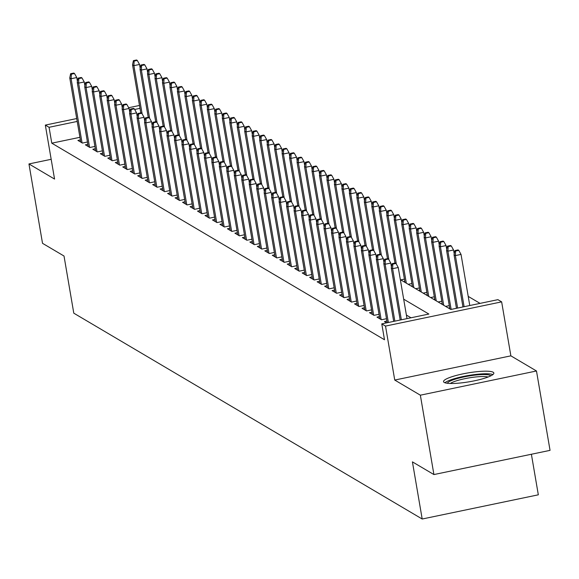 <?xml version="1.0" encoding="UTF-8"?>
<svg xmlns="http://www.w3.org/2000/svg" width="579" height="579" viewBox="0 0 579 579"><rect width="100%" height="100%" fill="white"/><g stroke="black" fill="none" stroke-linecap="round" stroke-linejoin="round"><path stroke-width="0.87" d="M493.178 372.239A25.519 4.473 -9.7 0 0 465.386 373.39A25.519 4.473 -9.7 0 0 443.543 381.641A25.519 4.473 -9.7 0 0 444.216 382.444A25.519 4.473 -9.7 0 0 472.008 381.286A25.519 4.473 -9.7 0 0 493.851 373.042A25.519 4.473 -9.7 0 0 493.178 372.239M400.335 279.643L450.831 309.476L497.911 299.661L501.646 301.869L385.52 326.078L381.778 323.871L428.858 314.057L403.679 299.177M510.873 355.846L394.74 380.056L420.354 395.189L433.917 474.563L550.05 450.361L536.48 370.98L510.873 355.846L501.646 301.869M531.392 454.247L538.325 494.813L422.192 519.016L73.786 313.174L64.016 256.019L42.52 243.318L28.95 163.944L54.556 179.07L45.328 125.093L76.71 118.55M480.049 303.382L468.208 296.39M420.354 395.189L536.48 370.98M51.176 159.305L28.95 163.944M386.902 321.019L384.442 321.533L386.678 322.85M379.426 316.597L376.965 317.111L381.452 319.76L386.511 318.711M371.95 312.182L369.489 312.696L373.976 315.345L379.035 314.288M364.473 307.767L362.013 308.281L366.5 310.93L371.559 309.874M356.997 303.345L354.536 303.859L359.023 306.508L364.082 305.459M349.521 298.93L347.06 299.444L351.547 302.093L356.606 301.037M342.044 294.516L339.584 295.029L344.071 297.678L349.13 296.622M334.568 290.093L332.107 290.607L336.594 293.256L341.653 292.207M327.092 285.679L324.631 286.192L329.118 288.841L334.177 287.785M319.615 281.264L317.154 281.778L321.642 284.427L326.701 283.37M312.139 276.842L309.678 277.355L314.165 280.004L319.224 278.955M304.663 272.427L302.202 272.941L306.689 275.59L311.748 274.533M297.186 268.012L294.725 268.526L299.213 271.175L304.264 270.118M289.71 263.59L287.249 264.104L291.736 266.753L296.788 265.703M282.234 259.175L279.773 259.689L284.26 262.338L289.312 261.281M274.757 254.76L272.296 255.274L276.784 257.923L281.835 256.866M267.281 250.338L264.82 250.852L269.307 253.501L274.359 252.451M259.805 245.923L257.344 246.437L261.824 249.086L266.883 248.029M252.328 241.508L249.867 242.022L254.347 244.671L259.406 243.614M244.852 237.086L242.391 237.6L246.871 240.249L251.93 239.199M237.376 232.671L234.915 233.185L239.395 235.834L244.454 234.777M229.899 228.256L227.438 228.77L231.918 231.419L236.977 230.362M222.423 223.834L219.955 224.348L224.442 226.997L229.501 225.948M214.947 219.419L212.479 219.933L216.966 222.582L222.025 221.525M207.47 215.004L205.002 215.518L209.489 218.167L214.548 217.111M199.987 210.582L197.526 211.096L202.013 213.745L207.072 212.696M192.51 206.167L190.05 206.681L194.537 209.33L199.596 208.274M185.034 201.753L182.573 202.266L187.06 204.915L192.119 203.859M177.558 197.33L175.097 197.844L179.584 200.493L184.643 199.444M170.081 192.916L167.62 193.429L172.108 196.078L177.167 195.022M162.605 188.501L160.144 189.015L164.631 191.663L169.69 190.607M155.129 184.079L152.668 184.592L157.155 187.241L162.214 186.192M147.652 179.664L145.191 180.178L149.679 182.826L154.738 181.77M140.176 175.249L137.715 175.763L142.202 178.412L147.261 177.355M132.7 170.827L130.239 171.341L134.726 173.989L139.785 172.94M125.223 166.412L122.762 166.926L127.25 169.575L132.309 168.518M117.747 161.997L115.286 162.511L119.773 165.16L124.832 164.103M110.271 157.575L107.81 158.089L112.297 160.738L117.356 159.688M102.794 153.16L100.333 153.674L104.821 156.323L109.872 155.266M95.318 148.745L92.857 149.259L97.344 151.908L102.396 150.851M87.842 144.323L85.381 144.837L89.868 147.486L94.92 146.436M400.748 279.889L404.424 279.121M403.737 281.655L404.822 281.43M408.224 284.303L411.901 283.536M411.213 286.069L412.299 285.845M415.7 288.718L419.377 287.951M418.689 290.492L419.775 290.26M423.177 293.14L426.853 292.373M426.166 294.906L427.251 294.682M430.653 297.555L434.33 296.788M433.642 299.321L434.728 299.097M438.129 301.97L441.806 301.203M441.118 303.743L442.204 303.512M445.606 306.392L449.282 305.625M448.595 308.158L449.68 307.934M79.924 137.31L51.784 143.179L384.492 339.75L381.778 323.871M411.003 317.777L406.393 315.056M80.365 139.908L77.904 140.422L82.392 143.071L87.443 142.014M394.74 380.056L385.52 326.078M51.784 143.179L49.07 127.3L45.328 125.093M433.917 474.563L412.422 461.868L422.192 519.016M139.98 108.353L134.661 109.46M130.166 110.394L129.457 110.546M128.683 107.716L139.488 105.465M77.21 121.438L49.07 127.3M77.434 81.444L76.768 77.55L71.116 78.73L82.08 142.89M71.369 74.163L74.503 73.511L73.757 73.07L70.616 73.721L71.369 74.163L71.116 78.73L69.77 77.933L80.742 142.094M76.768 77.55L74.503 73.511M70.616 73.721L69.77 77.933M137.281 60.426L136.535 59.984L133.394 60.636L134.14 61.077L137.281 60.426L139.539 64.464L133.887 65.644L132.548 64.848L140.755 112.883M134.14 61.077L133.887 65.644L142.13 113.868M139.539 64.464L140.205 68.358M132.548 64.848L133.394 60.636M447.379 383.276A22.082 3.872 170.3 0 1 454.168 379.506A22.082 3.872 170.3 0 1 476.618 374.953A22.082 3.872 170.3 0 1 490.775 375.858M488.104 377.016A20.446 3.583 -9.7 0 0 455.55 381.12A20.446 3.583 -9.7 0 0 450.281 383.479M492.924 374.555A25.36 4.444 -9.7 0 0 451.953 379.448A25.36 4.444 -9.7 0 0 444.918 382.762M84.91 85.858L84.245 81.972L78.592 83.144L89.564 147.312M78.845 78.578L81.979 77.926L81.234 77.485L78.1 78.136L78.845 78.578L78.592 83.144L77.246 82.348L88.218 146.516M84.245 81.972L81.979 77.926M78.1 78.136L77.246 82.348M92.387 90.273L91.721 86.387L86.068 87.567L97.04 151.727M86.322 83L89.463 82.341L88.71 81.9L85.576 82.558L86.322 83L86.068 87.567L84.722 86.77L95.694 150.931M91.721 86.387L89.463 82.341M85.576 82.558L84.722 86.77M99.863 94.695L99.197 90.802L93.545 91.981L104.517 156.142M93.798 87.415L96.939 86.763L96.186 86.322L93.053 86.973L93.798 87.415L93.545 91.981L92.199 91.185L103.171 155.346M99.197 90.802L96.939 86.763M93.053 86.973L92.199 91.185M107.339 99.11L106.674 95.224L101.021 96.396L111.993 160.564M101.274 91.829L104.415 91.178L103.663 90.737L100.529 91.388L101.274 91.829L101.021 96.396L99.675 95.6L110.647 159.768M106.674 95.224L104.415 91.178M100.529 91.388L99.675 95.6M144.757 64.841L144.012 64.399L140.871 65.051L141.616 65.492L144.757 64.841L147.015 68.887L141.37 70.059L140.024 69.263L148.231 117.298M141.616 65.492L141.37 70.059L149.606 118.282M147.015 68.887L147.681 72.773M140.024 69.263L140.871 65.051M152.234 69.256L151.488 68.814L148.347 69.473L149.093 69.914L152.234 69.256L154.492 73.301L148.846 74.481L147.5 73.685L155.708 121.72M149.093 69.914L148.846 74.481L157.09 122.705M154.492 73.301L155.158 77.188M147.5 73.685L148.347 69.473M159.71 73.678L158.964 73.236L155.823 73.888L156.569 74.329L159.71 73.678L161.968 77.716L156.323 78.896L154.977 78.1L163.184 126.135M156.569 74.329L156.323 78.896L164.566 127.119M161.968 77.716L162.634 81.61M154.977 78.1L155.823 73.888M167.186 78.093L166.441 77.651L163.3 78.303L164.045 78.744L167.186 78.093L169.444 82.138L163.799 83.311L162.453 82.515L170.66 130.55M164.045 78.744L163.799 83.311L172.043 131.534M169.444 82.138L170.11 86.025M162.453 82.515L163.3 78.303M114.816 103.525L114.15 99.639L108.497 100.818L119.469 164.979M108.751 96.252L111.892 95.593L111.139 95.151L108.005 95.81L108.751 96.252L108.497 100.818L107.151 100.022L118.123 164.183M114.15 99.639L111.892 95.593M108.005 95.81L107.151 100.022M174.663 82.508L173.917 82.066L170.776 82.725L171.522 83.166L174.663 82.508L176.921 86.553L171.275 87.733L169.929 86.937L178.137 134.972M171.522 83.166L171.275 87.733L179.519 135.956M176.921 86.553L177.587 90.44M169.929 86.937L170.776 82.725M122.292 107.947L121.626 104.054L115.974 105.233L126.946 169.394M116.227 100.666L119.368 100.015L118.615 99.574L115.482 100.225L116.227 100.666L115.974 105.233L114.628 104.437L125.6 168.598M121.626 104.054L119.368 100.015M115.482 100.225L114.628 104.437M182.139 86.93L181.393 86.488L178.252 87.139L178.998 87.581L182.139 86.93L184.397 90.968L178.752 92.148L177.406 91.352L185.613 139.387M178.998 87.581L178.752 92.148L186.995 140.371M184.397 90.968L185.063 94.862M177.406 91.352L178.252 87.139M129.768 112.362L129.103 108.476L123.45 109.648L134.422 173.816M123.703 105.081L126.844 104.43L126.092 103.988L122.958 104.64L123.703 105.081L123.45 109.648L122.104 108.852L133.076 173.02M129.103 108.476L126.844 104.43M122.958 104.64L122.104 108.852M189.615 91.344L188.87 90.903L185.729 91.554L186.474 91.996L189.615 91.344L191.873 95.39L186.228 96.563L184.882 95.767L193.089 143.802M186.474 91.996L186.228 96.563L194.472 144.786M191.873 95.39L192.539 99.277M184.882 95.767L185.729 91.554M137.245 116.777L136.579 112.891L130.926 114.07L141.898 178.231M131.18 109.503L134.321 108.845L133.568 108.403L130.434 109.062L131.18 109.503L130.926 114.07L129.58 113.274L140.552 177.435M136.579 112.891L134.321 108.845M130.434 109.062L129.58 113.274M197.092 95.759L196.346 95.318L193.205 95.976L193.951 96.418L197.092 95.759L199.35 99.805L193.704 100.985L192.358 100.189L200.566 148.224M193.951 96.418L193.704 100.985L201.948 149.208M199.35 99.805L200.016 103.692M192.358 100.189L193.205 95.976M144.721 121.199L144.055 117.305L138.403 118.485L149.375 182.646M138.656 113.918L141.797 113.267L141.044 112.825L137.911 113.477L138.656 113.918L138.403 118.485L137.064 117.689L148.029 181.849M144.055 117.305L141.797 113.267M137.911 113.477L137.064 117.689M152.197 125.614L151.532 121.728L145.886 122.9L156.851 187.068M146.132 118.333L149.273 117.682L148.528 117.24L145.387 117.892L146.132 118.333L145.886 122.9L144.54 122.104L155.505 186.272M151.532 121.728L149.273 117.682M145.387 117.892L144.54 122.104M159.674 130.029L159.008 126.142L153.363 127.322L164.327 191.483M153.609 122.755L156.75 122.097L156.004 121.655L152.863 122.314L153.609 122.755L153.363 127.322L152.016 126.526L162.981 190.686M159.008 126.142L156.75 122.097M152.863 122.314L152.016 126.526M167.15 134.451L166.484 130.557L160.839 131.737L171.804 195.897M161.085 127.17L164.226 126.519L163.481 126.077L160.34 126.729L161.085 127.17L160.839 131.737L159.493 130.941L170.458 195.101M166.484 130.557L164.226 126.519M160.34 126.729L159.493 130.941M174.626 138.866L173.961 134.979L168.315 136.152L179.28 200.32M168.561 131.585L171.702 130.934L170.957 130.492L167.816 131.143L168.561 131.585L168.315 136.152L166.969 135.356L177.934 199.523M173.961 134.979L171.702 130.934M167.816 131.143L166.969 135.356M182.103 143.281L181.437 139.394L175.792 140.574L186.756 204.734M176.038 136.007L179.179 135.348L178.433 134.907L175.292 135.566L176.038 136.007L175.792 140.574L174.445 139.778L185.41 203.938M181.437 139.394L179.179 135.348M175.292 135.566L174.445 139.778M189.579 147.703L188.913 143.809L183.268 144.989L194.233 209.149M183.514 140.422L186.655 139.771L185.91 139.329L182.769 139.98L183.514 140.422L183.268 144.989L181.922 144.193L192.887 208.353M188.913 143.809L186.655 139.771M182.769 139.98L181.922 144.193M197.055 152.118L196.39 148.231L190.744 149.404L201.709 213.571M190.99 144.837L194.131 144.185L193.386 143.744L190.245 144.395L190.99 144.837L190.744 149.404L189.398 148.608L200.363 212.775M196.39 148.231L194.131 144.185M190.245 144.395L189.398 148.608M204.532 156.533L203.866 152.646L198.221 153.826L209.185 217.986M198.467 149.259L201.608 148.6L200.862 148.159L197.721 148.817L198.467 149.259L198.221 153.826L196.874 153.03L207.839 217.19M203.866 152.646L201.608 148.6M197.721 148.817L196.874 153.03M212.008 160.955L211.342 157.061L205.697 158.241L216.662 222.401M205.943 153.674L209.084 153.022L208.339 152.581L205.198 153.232L205.943 153.674L205.697 158.241L204.351 157.445L215.316 221.605M211.342 157.061L209.084 153.022M205.198 153.232L204.351 157.445M219.484 165.37L218.819 161.483L213.173 162.656L224.138 226.823M213.427 158.089L216.56 157.437L215.815 156.996L212.674 157.647L213.427 158.089L213.173 162.656L211.827 161.859L222.792 226.027M218.819 161.483L216.56 157.437M212.674 157.647L211.827 161.859M226.961 169.785L226.295 165.898L220.65 167.078L231.614 231.238M220.903 162.511L224.037 161.852L223.291 161.411L220.15 162.069L220.903 162.511L220.65 167.078L219.303 166.282L230.268 230.442M226.295 165.898L224.037 161.852M220.15 162.069L219.303 166.282M204.568 100.181L203.822 99.74L200.681 100.391L201.427 100.833L204.568 100.181L206.826 104.22L201.181 105.4L199.835 104.604L208.042 152.639M201.427 100.833L201.181 105.4L209.424 153.623M206.826 104.22L207.492 108.114M199.835 104.604L200.681 100.391M212.044 104.596L211.299 104.155L208.158 104.806L208.91 105.248L212.044 104.596L214.302 108.642L208.657 109.815L207.311 109.018L215.518 157.054M208.91 105.248L208.657 109.815L216.901 158.038M214.302 108.642L214.968 112.529M207.311 109.018L208.158 104.806M219.521 109.011L218.775 108.57L215.634 109.228L216.387 109.67L219.521 109.011L221.786 113.057L216.133 114.237L214.787 113.441L222.995 161.476M216.387 109.67L216.133 114.237L224.377 162.46M221.786 113.057L222.445 116.944M214.787 113.441L215.634 109.228M226.997 113.433L226.251 112.992L223.11 113.643L223.863 114.085L226.997 113.433L229.262 117.472L223.61 118.652L222.264 117.855L230.471 165.891M223.863 114.085L223.61 118.652L231.853 166.875M229.262 117.472L229.921 121.366M222.264 117.855L223.11 113.643M234.473 117.848L233.728 117.407L230.587 118.058L231.339 118.5L234.473 117.848L236.739 121.894L231.086 123.066L229.74 122.27L237.955 170.306M231.339 118.5L231.086 123.066L239.33 171.29M236.739 121.894L237.397 125.781M229.74 122.27L230.587 118.058M241.95 122.263L241.204 121.822L238.063 122.48L238.816 122.922L241.95 122.263L244.215 126.309L238.562 127.489L237.216 126.692L245.431 174.728M238.816 122.922L238.562 127.489L246.806 175.712M244.215 126.309L244.874 130.195M237.216 126.692L238.063 122.48M249.426 126.685L248.681 126.244L245.539 126.895L246.292 127.337L249.426 126.685L251.691 130.724L246.039 131.903L244.693 131.107L252.907 179.143M246.292 127.337L246.039 131.903L254.282 180.127M251.691 130.724L252.357 134.618M244.693 131.107L245.539 126.895M256.902 131.1L256.157 130.659L253.016 131.31L253.768 131.751L256.902 131.1L259.168 135.146L253.515 136.318L252.169 135.522L260.384 183.557M253.768 131.751L253.515 136.318L261.759 184.542M259.168 135.146L259.833 139.032M252.169 135.522L253.016 131.31M264.379 135.515L263.633 135.073L260.492 135.732L261.245 136.174L264.379 135.515L266.644 139.561L260.991 140.74L259.645 139.944L267.86 187.98M261.245 136.174L260.991 140.74L269.235 188.964M266.644 139.561L267.31 143.447M259.645 139.944L260.492 135.732M271.855 139.937L271.11 139.496L267.976 140.147L268.721 140.588L271.855 139.937L274.12 143.976L268.468 145.155L267.122 144.359L275.336 192.394M268.721 140.588L268.468 145.155L276.711 193.379M274.12 143.976L274.786 147.869M267.122 144.359L267.976 140.147M279.339 144.352L278.586 143.91L275.452 144.562L276.197 145.003L279.339 144.352L281.597 148.398L275.944 149.57L274.598 148.774L282.813 196.809M276.197 145.003L275.944 149.57L284.188 197.794M281.597 148.398L282.262 152.284M274.598 148.774L275.452 144.562M286.815 148.767L286.062 148.325L282.928 148.984L283.674 149.425L286.815 148.767L289.073 152.813L283.421 153.992L282.074 153.196L290.289 201.231M283.674 149.425L283.421 153.992L291.664 202.216M289.073 152.813L289.739 156.699M282.074 153.196L282.928 148.984M234.437 174.207L233.778 170.313L228.126 171.493L239.091 235.653M228.379 166.926L231.513 166.274L230.768 165.833L227.627 166.484L228.379 166.926L228.126 171.493L226.78 170.696L237.745 234.857M233.778 170.313L231.513 166.274M227.627 166.484L226.78 170.696M241.913 178.621L241.255 174.735L235.602 175.907L246.567 240.075M235.856 171.341L238.989 170.689L238.244 170.248L235.103 170.899L235.856 171.341L235.602 175.907L234.256 175.111L245.221 239.279M241.255 174.735L238.989 170.689M235.103 170.899L234.256 175.111M249.39 183.036L248.731 179.15L243.079 180.33L254.043 244.49M243.332 175.763L246.466 175.104L245.72 174.663L242.579 175.321L243.332 175.763L243.079 180.33L241.732 179.533L252.697 243.694M248.731 179.15L246.466 175.104M242.579 175.321L241.732 179.533M256.866 187.458L256.207 183.565L250.555 184.744L261.52 248.905M250.808 180.178L253.942 179.526L253.197 179.085L250.056 179.736L250.808 180.178L250.555 184.744L249.209 183.948L260.174 248.109M256.207 183.565L253.942 179.526M250.056 179.736L249.209 183.948M294.291 153.189L293.539 152.747L290.405 153.399L291.15 153.84L294.291 153.189L296.549 157.227L290.897 158.407L289.551 157.611L297.765 205.646M291.15 153.84L290.897 158.407L299.14 206.631M296.549 157.227L297.215 161.121M289.551 157.611L290.405 153.399M301.768 157.604L301.015 157.162L297.881 157.814L298.626 158.255L301.768 157.604L304.026 161.65L298.373 162.822L297.027 162.026L305.242 210.061M298.626 158.255L298.373 162.822L306.617 211.046M304.026 161.65L304.692 165.536M297.027 162.026L297.881 157.814M309.244 162.019L308.491 161.577L305.357 162.236L306.103 162.677L309.244 162.019L311.502 166.064L305.85 167.244L304.503 166.448L312.718 214.483M306.103 162.677L305.85 167.244L314.093 215.468M311.502 166.064L312.168 169.951M304.503 166.448L305.357 162.236M316.72 166.441L315.968 165.999L312.834 166.651L313.579 167.092L316.72 166.441L318.978 170.479L313.326 171.659L311.98 170.863L320.194 218.898M313.579 167.092L313.326 171.659L321.569 219.882M318.978 170.479L319.644 174.373M311.98 170.863L312.834 166.651M264.35 191.873L263.684 187.987L258.031 189.159L268.996 253.327M258.285 184.592L261.418 183.941L260.673 183.5L257.532 184.151L258.285 184.592L258.031 189.159L256.685 188.363L267.65 252.531M263.684 187.987L261.418 183.941M257.532 184.151L256.685 188.363M324.197 170.856L323.444 170.414L320.31 171.066L321.055 171.507L324.197 170.856L326.455 174.901L320.802 176.074L319.456 175.278L327.671 223.313M321.055 171.507L320.802 176.074L329.046 224.297M326.455 174.901L327.121 178.788M319.456 175.278L320.31 171.066M271.826 196.288L271.16 192.402L265.508 193.581L276.473 257.742M265.761 189.015L268.895 188.356L268.149 187.914L265.008 188.573L265.761 189.015L265.508 193.581L264.162 192.785L275.134 256.946M271.16 192.402L268.895 188.356M265.008 188.573L264.162 192.785M331.673 175.271L330.92 174.829L327.786 175.488L328.532 175.929L331.673 175.271L333.931 179.316L328.279 180.496L326.94 179.7L335.147 227.735M328.532 175.929L328.279 180.496L336.522 228.719M333.931 179.316L334.597 183.203M326.94 179.7L327.786 175.488M279.302 200.71L278.637 196.817L272.984 197.996L283.956 262.157M273.237 193.429L276.371 192.778L275.626 192.337L272.492 192.988L273.237 193.429L272.984 197.996L271.638 197.2L282.61 261.361M278.637 196.817L276.371 192.778M272.492 192.988L271.638 197.2M339.149 179.693L338.404 179.251L335.263 179.903L336.008 180.344L339.149 179.693L341.407 183.731L335.762 184.911L334.416 184.115L342.623 232.15M336.008 180.344L335.762 184.911L343.998 233.134M341.407 183.731L342.073 187.625M334.416 184.115L335.263 179.903M286.779 205.125L286.113 201.239L280.46 202.411L291.432 266.579M280.714 197.844L283.855 197.193L283.102 196.751L279.968 197.403L280.714 197.844L280.46 202.411L279.114 201.615L290.086 265.783M286.113 201.239L283.855 197.193M279.968 197.403L279.114 201.615M346.626 184.108L345.88 183.666L342.739 184.317L343.485 184.759L346.626 184.108L348.884 188.153L343.238 189.326L341.892 188.53L350.1 236.565M343.485 184.759L343.238 189.326L351.482 237.549M348.884 188.153L349.55 192.04M341.892 188.53L342.739 184.317M294.255 209.54L293.589 205.654L287.937 206.833L298.909 270.994M288.19 202.266L291.331 201.608L290.578 201.166L287.445 201.825L288.19 202.266L287.937 206.833L286.591 206.037L297.563 270.198M293.589 205.654L291.331 201.608M287.445 201.825L286.591 206.037M354.102 188.522L353.356 188.081L350.215 188.74L350.961 189.181L354.102 188.522L356.36 192.568L350.715 193.748L349.369 192.952L357.576 240.987M350.961 189.181L350.715 193.748L358.958 241.971M356.36 192.568L357.026 196.455M349.369 192.952L350.215 188.74M301.731 213.962L301.066 210.068L295.413 211.248L306.385 275.409M295.666 206.681L298.807 206.03L298.055 205.588L294.921 206.24L295.666 206.681L295.413 211.248L294.067 210.452L305.039 274.612M301.066 210.068L298.807 206.03M294.921 206.24L294.067 210.452M361.578 192.945L360.833 192.503L357.692 193.154L358.437 193.596L361.578 192.945L363.836 196.983L358.191 198.163L356.845 197.367L365.052 245.402M358.437 193.596L358.191 198.163L366.435 246.386M363.836 196.983L364.502 200.877M356.845 197.367L357.692 193.154M309.208 218.377L308.542 214.491L302.889 215.663L313.861 279.831M303.143 211.096L306.284 210.445L305.531 210.003L302.397 210.655L303.143 211.096L302.889 215.663L301.543 214.867L312.515 279.035M308.542 214.491L306.284 210.445M302.397 210.655L301.543 214.867M369.055 197.359L368.309 196.918L365.168 197.569L365.914 198.011L369.055 197.359L371.313 201.405L365.667 202.578L364.321 201.782L372.529 249.817M365.914 198.011L365.667 202.578L373.911 250.801M371.313 201.405L371.979 205.292M364.321 201.782L365.168 197.569M316.684 222.792L316.018 218.905L310.366 220.085L321.338 284.246M310.619 215.518L313.76 214.86L313.007 214.418L309.874 215.077L310.619 215.518L310.366 220.085L309.02 219.289L319.992 283.449M316.018 218.905L313.76 214.86M309.874 215.077L309.02 219.289M376.531 201.774L375.785 201.333L372.644 201.991L373.39 202.433L376.531 201.774L378.789 205.82L373.144 207L371.798 206.204L380.005 254.239M373.39 202.433L373.144 207L381.387 255.223M378.789 205.82L379.455 209.707M371.798 206.204L372.644 201.991M324.16 227.214L323.495 223.32L317.842 224.5L328.814 288.66M318.095 219.933L321.236 219.282L320.484 218.84L317.35 219.492L318.095 219.933L317.842 224.5L316.496 223.704L327.468 287.864M323.495 223.32L321.236 219.282M317.35 219.492L316.496 223.704M384.007 206.196L383.262 205.755L380.121 206.406L380.866 206.848L384.007 206.196L386.265 210.235L380.62 211.415L379.274 210.618L387.481 258.654M380.866 206.848L380.62 211.415L388.864 259.638M386.265 210.235L386.931 214.129M379.274 210.618L380.121 206.406M331.637 231.629L330.971 227.742L325.318 228.915L336.29 293.083M325.572 224.348L328.713 223.697L327.96 223.255L324.826 223.907L325.572 224.348L325.318 228.915L323.972 228.119L334.944 292.286M330.971 227.742L328.713 223.697M324.826 223.907L323.972 228.119M391.484 210.611L390.738 210.17L387.597 210.821L388.343 211.263L391.484 210.611L393.742 214.657L388.096 215.829L386.75 215.033L394.958 263.069M388.343 211.263L388.096 215.829L396.34 264.053M393.742 214.657L394.408 218.544M386.75 215.033L387.597 210.821M339.113 236.044L338.447 232.157L332.795 233.337L343.767 297.497M333.048 228.77L336.189 228.112L335.436 227.67L332.303 228.329L333.048 228.77L332.795 233.337L331.456 232.541L342.421 296.701M338.447 232.157L336.189 228.112M332.303 228.329L331.456 232.541M398.96 215.026L398.214 214.585L395.073 215.243L395.819 215.685L398.96 215.026L401.218 219.072L395.573 220.252L394.227 219.455L404.982 282.393M395.819 215.685L395.573 220.252L406.328 283.189M401.218 219.072L401.884 222.958M394.227 219.455L395.073 215.243M346.589 240.466L345.924 236.572L340.271 237.752L351.243 301.912M340.524 233.185L343.665 232.534L342.92 232.092L339.779 232.744L340.524 233.185L340.271 237.752L338.932 236.956L349.897 301.116M345.924 236.572L343.665 232.534M339.779 232.744L338.932 236.956M406.436 219.448L405.691 219.007L402.55 219.658L403.302 220.1L406.436 219.448L408.694 223.487L403.049 224.666L401.703 223.87L412.458 286.808M403.302 220.1L403.049 224.666L413.804 287.604M408.694 223.487L409.36 227.381M401.703 223.87L402.55 219.658M354.066 244.881L353.4 240.994L347.755 242.167L358.719 306.334M348.001 237.6L351.142 236.949L350.396 236.507L347.255 237.158L348.001 237.6L347.755 242.167L346.408 241.371L357.373 305.538M353.4 240.994L351.142 236.949M347.255 237.158L346.408 241.371M413.913 223.863L413.167 223.422L410.026 224.073L410.779 224.514L413.913 223.863L416.171 227.909L410.525 229.081L409.179 228.285L419.934 291.223M410.779 224.514L410.525 229.081L421.28 292.019M416.171 227.909L416.837 231.795M409.179 228.285L410.026 224.073M361.542 249.296L360.876 245.409L355.231 246.589L366.196 310.749M355.477 242.022L358.618 241.363L357.873 240.922L354.732 241.581L355.477 242.022L355.231 246.589L353.885 245.793L364.85 309.953M360.876 245.409L358.618 241.363M354.732 241.581L353.885 245.793M421.389 228.278L420.644 227.837L417.502 228.495L418.255 228.937L421.389 228.278L423.654 232.324L418.002 233.503L416.656 232.707L427.411 295.645M418.255 228.937L418.002 233.503L428.757 296.441M423.654 232.324L424.313 236.21M416.656 232.707L417.502 228.495M369.018 253.718L368.353 249.824L362.707 251.004L373.672 315.164M362.953 246.437L366.094 245.786L365.349 245.344L362.208 245.995L362.953 246.437L362.707 251.004L361.361 250.208L372.326 314.368M368.353 249.824L366.094 245.786M362.208 245.995L361.361 250.208M428.865 232.7L428.12 232.259L424.979 232.91L425.731 233.351L428.865 232.7L431.131 236.739L425.478 237.918L424.132 237.122L434.887 300.06M425.731 233.351L425.478 237.918L436.233 300.856M431.131 236.739L431.789 240.632M424.132 237.122L424.979 232.91M376.495 258.133L375.829 254.246L370.184 255.419L381.148 319.586M370.43 250.852L373.571 250.2L372.825 249.759L369.684 250.41L370.43 250.852L370.184 255.419L368.837 254.63L379.802 318.79M375.829 254.246L373.571 250.2M369.684 250.41L368.837 254.63M436.342 237.115L435.596 236.673L432.455 237.325L433.208 237.766L436.342 237.115L438.607 241.161L432.954 242.333L431.608 241.537L442.363 304.474M433.208 237.766L432.954 242.333L443.709 305.271M438.607 241.161L439.266 245.047M431.608 241.537L432.455 237.325M383.971 262.548L383.305 258.661L377.66 259.841L388.371 322.496M377.906 255.274L381.047 254.615L380.302 254.174L377.161 254.832L377.906 255.274L377.66 259.841L376.314 259.045L387.199 322.742M383.305 258.661L381.047 254.615M377.161 254.832L376.314 259.045M443.818 241.53L443.073 241.088L439.931 241.747L440.684 242.188L443.818 241.53L446.083 245.576L440.431 246.755L439.085 245.959L449.847 308.897M440.684 242.188L440.431 246.755L451.142 309.41M446.083 245.576L446.742 249.462M439.085 245.959L439.931 241.747M391.447 266.97L390.782 263.076L385.136 264.256L394.856 321.142M385.382 259.689L388.523 259.037L387.778 258.596L384.637 259.247L385.382 259.689L385.136 264.256L383.79 263.459L393.691 321.388M390.782 263.076L388.523 259.037M384.637 259.247L383.79 263.459M451.294 245.952L450.549 245.51L447.408 246.162L448.16 246.603L451.294 245.952L453.56 249.99L447.907 251.17L446.561 250.374L456.462 308.303M448.16 246.603L447.907 251.17L457.634 308.057M453.56 249.99L454.226 253.884M446.561 250.374L447.408 246.162M407.001 318.616L398.258 267.498L392.613 268.67L401.348 319.789M392.859 264.104L396 263.452L395.254 263.011L392.113 263.662L392.859 264.104L392.613 268.67L391.266 267.882L400.183 320.035M398.258 267.498L396 263.452M392.113 263.662L391.266 267.882M458.771 250.367L458.025 249.925L454.884 250.577L455.637 251.018L458.771 250.367L461.036 254.413L455.384 255.585L454.037 254.789L462.954 306.95M455.637 251.018L455.384 255.585L464.119 306.704M461.036 254.413L469.772 305.531M454.037 254.789L454.884 250.577"/></g></svg>
